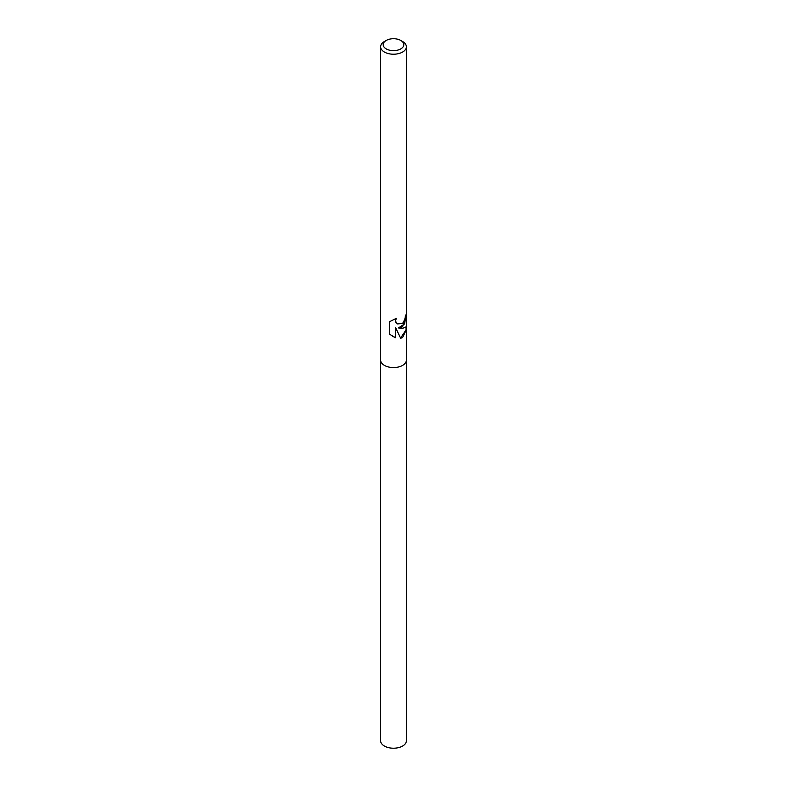 <?xml version="1.0" encoding="UTF-8"?>
<svg xmlns="http://www.w3.org/2000/svg" width="787" height="787" viewBox="0 0 787 787"><rect width="100%" height="100%" fill="white"/><g stroke="black" fill="none" stroke-linecap="round" stroke-linejoin="round"><path stroke-width="1.18" d="M406.181 327.333L406.377 329.723L402.61 337.564L400.672 338.262L395.595 327.648L395.595 337.741L389.506 334.19L389.506 321.745L396.353 318.312L395.576 320.653L396.146 322.532L397.592 323.91L402.61 323.496L405.069 318.843L405.354 316.187A12.877 7.437 0 0 0 406.377 313.462L402.61 326.831L398.438 327.953L402.61 328.327L406.377 326.733L406.377 46.787A12.877 7.437 180 0 1 402.61 52.04A12.877 7.437 180 0 1 388.571 53.654A12.877 7.437 180 0 1 380.623 46.787A12.877 7.437 180 0 1 384.39 41.524L386.21 40.471A10.3 5.952 180 0 1 400.79 40.471A10.3 5.952 180 0 1 400.79 48.892A10.3 5.952 180 0 1 386.21 48.892A10.3 5.952 180 0 1 386.21 40.471L384.39 41.524M402.61 365.394A12.877 7.437 180 0 0 406.377 360.131A12.877 7.437 180 0 1 402.61 365.394A12.877 7.437 180 0 1 388.571 366.998A12.877 7.437 180 0 1 380.623 360.131L380.623 46.787M406.053 314.938L404.656 323.851L398.438 327.953M397.504 323.851L395.871 322.375L395.3 320.496L395.812 318.607M392.546 336.285L395.32 337.574L395.595 327.648M400.603 338.095L406.053 329.871L406.053 327.481M400.79 40.471L402.61 41.524A12.877 7.437 180 0 1 406.377 46.787M406.377 360.22L406.377 740.783A12.877 7.437 180 0 1 402.61 746.037A12.877 7.437 180 0 1 388.571 747.65A12.877 7.437 180 0 1 380.623 740.783L380.623 360.22M406.377 360.131L406.377 329.723"/></g></svg>
